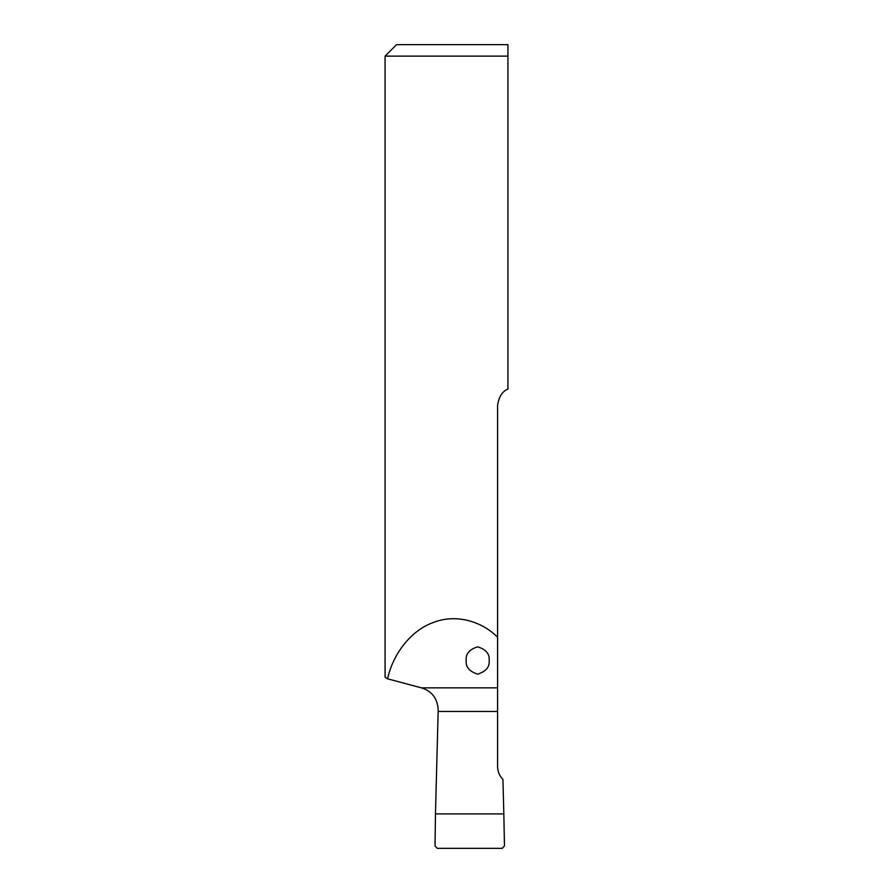 <?xml version="1.0" encoding="UTF-8"?>
<svg xmlns="http://www.w3.org/2000/svg" width="893" height="893" viewBox="0 0 893 893"><rect width="100%" height="100%" fill="white"/><g stroke="black" fill="none" stroke-linecap="round" stroke-linejoin="round"><path stroke-width="1.34" d="M466.191 660.474C465.532 666.937 469.361 671.503 477.666 674.148C485.982 671.503 489.799 666.937 489.152 660.474C489.799 654 485.982 649.434 477.666 646.789C469.361 649.434 465.532 654 466.191 660.474M497.591 405.612L497.591 637.289C483.269 622.477 457.328 613.022 433.15 622.555C408.782 631.362 392.15 656.88 387.595 678.825L385.073 677.117L385.073 56.136L507.927 56.136L507.927 44.65L507.927 389.091C502.179 391.413 498.729 396.916 497.591 405.612C498.718 396.939 502.167 391.424 507.927 389.091M503.831 813.903L504.467 845.905L502.234 848.35L437.213 848.35L435.036 845.928L435.46 813.903L503.831 813.903L502.926 779.466C499.444 775.85 497.669 771.53 497.591 766.484L497.591 637.289M387.595 678.825L421.384 687.844C432.033 691.149 437.637 698.583 438.184 710.136L435.46 813.903M385.073 56.136L396.559 44.65L507.927 44.65M438.139 711.453L497.591 711.453M421.34 687.844L497.591 687.844"/></g></svg>
